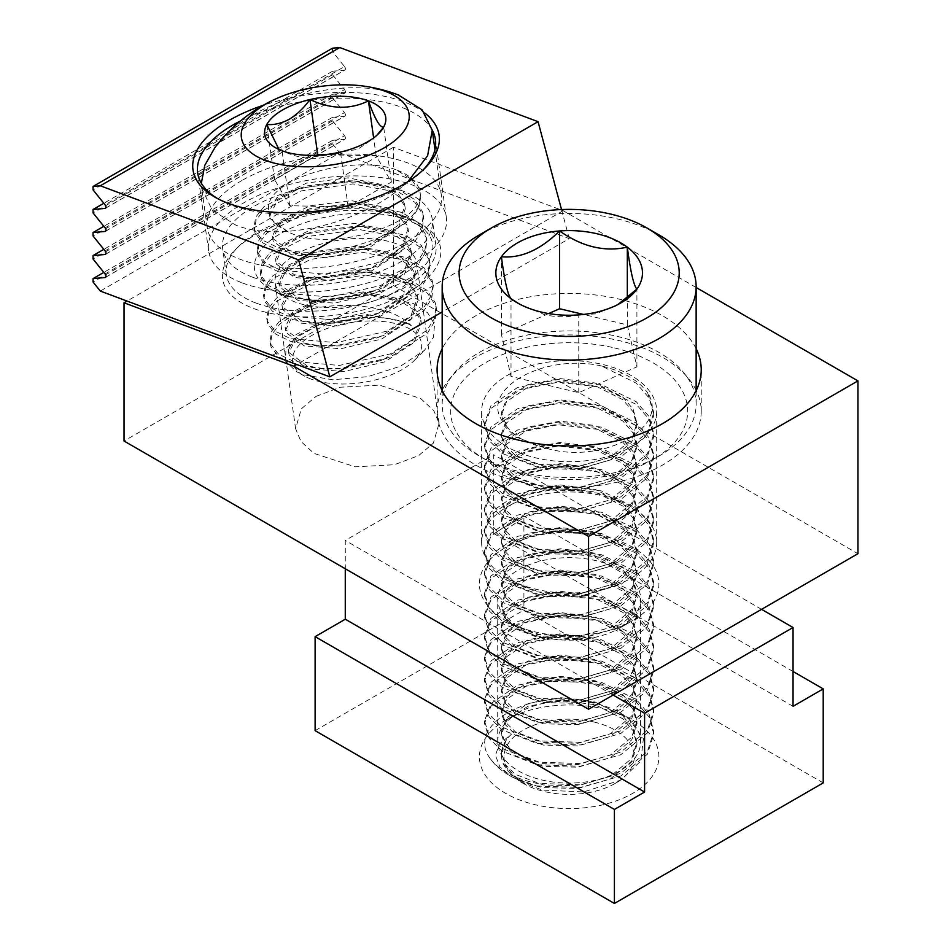 <?xml version="1.0" encoding="UTF-8"?>
<svg xmlns="http://www.w3.org/2000/svg" width="951" height="951" viewBox="0 0 951 951"><rect width="100%" height="100%" fill="white"/><g stroke="black" fill="none" stroke-linecap="round" stroke-linejoin="round"><path stroke-width="0.71" stroke-dasharray="4.75 3.57" d="M696.144 348.755A132.058 76.246 0 0 0 662.55 315.78A132.058 76.246 0 0 0 442.179 348.755M696.144 390.231A132.058 76.246 0 0 0 662.55 357.255A132.058 76.246 0 0 0 442.179 390.231M442.084 390.433A132.058 76.246 0 0 0 437.103 411.165A132.058 76.246 0 0 0 475.785 465.087A132.058 76.246 0 0 0 619.707 481.61A132.058 76.246 0 0 0 701.232 411.165A132.058 76.246 0 0 0 696.251 390.433M631.06 375.431A87.54 50.534 0 0 0 535.663 364.483A87.54 50.534 0 0 0 481.634 411.165A87.54 50.534 0 0 0 507.263 446.899A87.54 50.534 0 0 0 602.661 457.859A87.54 50.534 0 0 0 656.701 411.165A87.54 50.534 0 0 0 631.06 375.431M631.06 506.764A87.54 50.534 0 0 0 535.663 495.804A87.54 50.534 0 0 0 481.634 542.498A87.54 50.534 0 0 0 507.263 578.232A87.54 50.534 0 0 0 602.661 589.192A87.54 50.534 0 0 0 656.701 542.498A87.54 50.534 0 0 0 631.06 506.764M406.232 280.153A89.953 42.129 -8 0 0 422.232 268.253A89.953 42.129 -8 0 0 397.126 216.935A89.953 42.129 -8 0 0 280.961 233.34A89.953 42.129 -8 0 0 271.166 289.461A89.953 42.129 -8 0 0 406.232 280.153M395.616 291.541A71.432 33.451 -8 0 0 408.324 282.09A71.432 33.451 -8 0 0 416.609 263.023A71.432 33.451 -8 0 0 371.092 238.689A71.432 33.451 -8 0 0 296.13 254.357A71.432 33.451 -8 0 0 275.136 282.875A71.432 33.451 -8 0 0 288.355 298.923A71.432 33.451 -8 0 0 395.616 291.541M316.053 396.365L340.327 387.223L379.461 385.119L420.734 398.576L433.727 410.487L439.1 423.254L433.383 443.107L418.642 455.588L394.368 464.73L355.222 466.834L313.961 453.377L300.968 441.478L295.595 428.711L301.312 408.859L316.053 396.365M696.144 287.487L563.158 210.706L393.417 147.262L393.417 285.514L124.034 441.026M393.417 285.514L857.933 553.696M393.417 147.262L127.03 301.063M563.158 210.706L296.771 364.495M619.683 628.076L632.617 620.611A89.739 51.806 0 0 0 632.617 547.336A89.739 51.806 0 0 0 505.706 547.336A89.739 51.806 0 0 0 505.706 620.611A89.739 51.806 0 0 0 632.617 620.611L619.683 628.076A71.444 41.25 0 0 0 640.617 598.904A71.444 41.25 0 0 0 596.503 560.793A71.444 41.25 0 0 0 518.64 569.732A71.444 41.25 0 0 0 497.718 598.904A71.444 41.25 0 0 0 518.64 628.076A71.444 41.25 0 0 0 619.683 628.076M518.64 712.679L518.64 712.679A71.444 41.25 0 0 0 497.718 741.851A71.444 41.25 0 0 0 541.82 779.963A71.444 41.25 0 0 0 619.683 771.011A71.444 41.25 0 0 0 640.617 741.851A71.444 41.25 0 0 0 619.683 712.679A71.444 41.25 0 0 0 518.64 712.679L505.706 720.145A89.739 51.806 0 0 0 505.718 793.407A89.739 51.806 0 0 0 632.617 793.407A89.739 51.806 0 0 0 632.617 720.145A89.739 51.806 0 0 0 505.706 720.145L518.64 712.679M823.209 782.899L523.906 610.102L523.906 516.096L493.735 533.511L493.735 454.721L345.284 540.43L345.284 568.769M793.039 671.477L523.906 516.096M793.039 706.32L493.735 533.511M761.561 609.341L493.735 454.721M613.098 695.05L345.284 540.43M315.114 730.653L523.906 610.102M614.477 347.935A118.518 68.424 180 0 1 652.968 459.547A118.518 68.424 180 0 1 523.858 474.394A118.518 68.424 180 0 1 485.355 459.547A118.518 68.424 180 0 1 470.602 373.161A118.518 68.424 180 0 1 614.477 347.935M520.613 472.005A126.982 73.31 0 0 0 658.96 456.1A126.982 73.31 0 0 0 696.144 404.258A126.982 73.31 0 0 0 617.71 336.511A126.982 73.31 0 0 0 442.179 404.258A126.982 73.31 0 0 0 479.375 456.1A126.982 73.31 0 0 0 520.613 472.005M479.375 234.909A126.982 73.31 180 0 1 617.71 219.003A126.982 73.31 180 0 1 658.96 234.909M518.699 303.631L544.887 314.817C556.87 317.349 568.163 317.372 578.767 314.888L595.992 313.854L617.77 304.617M503.281 763.724L520.268 781.71L542.32 790.079L583.617 791.933L621.003 780.01L640.819 761.014L643.375 738.665L628.242 718.231L599.166 704.025C536.816 683.912 462.899 724.139 490.668 759.136A84.651 48.881 0 0 0 509.308 775.386A84.651 48.881 0 0 0 536.804 785.99L512.09 776.991L499.834 766.815L495.423 755.32L499.453 743.896L511.602 734.017A67.735 39.11 0 0 0 501.427 754.642A67.735 39.11 0 0 0 503.281 763.724C508.951 775.338 522.277 783.303 543.271 787.594L578.03 788.462L610.423 778.928L631.761 761.097L636.897 744.835L633.188 730.879L622.893 718.778L595.064 704.691L560.294 700.281L527.912 706.26L506.574 720.561L501.427 734.196L505.147 745.798L515.442 755.783L543.271 766.328L578.03 767.195L610.423 757.662L631.761 739.83L636.897 723.568L633.188 709.612L622.893 697.511L595.064 683.424L560.294 679.014L527.912 684.993L506.574 699.282L501.427 712.929L505.147 724.531L515.442 734.517L543.271 745.061L578.03 745.917L610.423 736.395L631.761 718.552L636.897 702.302L633.188 688.346L622.893 676.244L595.064 662.158L560.294 657.747L527.912 663.727L506.574 678.015L501.427 691.662L505.147 703.264L515.442 713.25L543.271 723.794L578.03 724.65L610.423 715.128L631.761 697.285L636.897 681.035L633.188 667.079L622.893 654.977L595.064 640.879L560.294 636.481L527.912 642.46L506.574 656.749L501.427 670.396L505.147 681.998L515.442 691.983L543.271 702.527L578.03 703.383L610.423 693.861L631.761 676.018L636.897 659.756L633.188 645.812L622.893 633.711L595.064 619.612L560.294 615.214L527.912 621.193L506.574 635.482L501.427 649.129L505.147 660.731L515.442 670.705L543.271 681.249L578.03 682.117L610.423 672.595L631.761 654.752L636.897 638.49L633.188 624.545L622.893 612.432L595.064 598.345L560.294 593.935L527.912 599.926L506.574 614.215L501.427 627.862L505.147 639.464L515.442 649.438L543.271 659.982L578.03 660.85L610.423 651.316L631.761 633.485L636.897 617.223L633.188 603.279L622.893 591.165L595.064 577.079L560.294 572.668L527.912 578.66L506.574 592.948L501.427 606.595L505.147 618.198L515.442 628.171L543.271 638.715L578.03 639.583L610.423 630.049L631.761 612.218L636.897 595.956L633.188 582L622.893 569.899L595.064 555.812L560.294 551.402L527.912 557.381L506.574 571.682L501.427 585.317L505.147 596.931L515.442 606.904L543.271 617.449L578.03 618.316L610.423 608.783L631.761 590.951L636.897 574.689L633.188 560.733L622.893 548.632L595.064 534.545L560.294 530.135L527.912 536.114L506.574 550.415L501.427 564.05L505.147 575.652L515.442 585.638L543.271 596.182L578.03 597.05L610.423 587.516L631.761 569.685L636.897 553.423L633.188 539.467L622.893 527.365L595.064 513.278L560.294 508.868L527.912 514.848L506.574 529.148L501.427 542.783L505.147 554.385L515.442 564.371L543.271 574.915L578.03 575.771L610.423 566.249L631.761 548.406L636.897 532.156L633.188 518.2L622.893 506.098L595.064 492.012L560.294 487.601L527.912 493.581L506.574 507.87L501.427 521.517L505.147 533.119L515.442 543.104L543.271 553.648L578.03 554.504L610.423 544.982L631.761 527.139L636.897 510.889L633.188 496.933L622.893 484.832L595.064 470.733L560.294 466.335L527.912 472.314L506.574 486.603L501.427 500.25L505.147 511.852L515.442 521.837L543.271 532.382L578.03 533.238L610.423 523.716L631.761 505.873L636.897 489.61L633.188 475.666L622.893 463.565L595.064 449.466L560.294 445.068L527.912 451.047L506.574 465.336L501.427 478.983L505.147 490.585L515.442 500.559L543.271 511.115L578.03 511.971L610.423 502.449L631.761 484.606L636.897 468.344L633.188 454.4L622.893 442.286L595.064 428.2L560.294 423.789L527.912 429.781L506.574 444.069L501.427 457.716L505.147 469.319L515.442 479.292L543.271 489.836L578.03 490.704L610.423 481.182L631.761 463.339L636.897 447.077L633.188 433.133L622.893 421.02L595.064 406.933L560.294 402.523L527.912 408.514L506.574 422.803L501.427 436.45L505.147 448.052L515.442 458.025L543.271 468.57L578.03 469.437L610.423 459.904L631.761 442.072L636.897 425.81L633.188 411.866L622.893 399.753L595.064 385.666L560.294 381.256L527.912 387.235L506.574 401.536L501.427 415.171L505.147 426.785L515.442 436.759L543.271 447.303C600.937 466.584 670.871 427.368 647.655 392.858L653.824 412.52L653.824 415.171L649.176 398.041L636.302 383.17L601.531 366.004A84.651 48.881 180 0 1 647.655 392.858M511.602 734.017L506.574 739.165L501.427 752.812L505.147 764.414L515.442 774.387L543.271 784.932L578.03 785.799L610.423 776.278L631.761 758.434L636.897 742.172L633.188 728.228L622.893 716.115L595.064 702.028L560.294 697.618L527.912 703.609L506.574 717.898L501.427 731.545L505.147 743.147L515.442 753.121L543.271 763.665L578.03 764.533L610.423 754.999L631.761 737.168L636.897 720.906L633.188 706.962L622.893 694.848L595.064 680.761L560.294 676.351L527.912 682.342L506.574 696.631L501.427 710.278L505.147 721.88L515.442 731.854L543.271 742.398L578.03 743.266L610.423 733.732L631.761 715.901L636.897 699.639L633.188 685.683L622.893 673.581L595.064 659.495L560.294 655.084L527.912 661.064L506.574 675.365L501.427 689L505.147 700.614L515.442 710.587L543.271 721.131L578.03 721.999L610.423 712.465L631.761 694.634L636.897 678.372L633.188 664.416L622.893 652.315L595.064 638.228L560.294 633.818L527.912 639.797L506.574 654.098L501.427 667.733L505.147 679.335L515.442 689.32L543.271 699.865L578.03 700.721L610.423 691.199L631.761 673.367L636.897 657.105L633.188 643.149L622.893 631.048L595.064 616.961L560.294 612.551L527.912 618.53L506.574 632.819L501.427 646.466L505.147 658.068L515.442 668.054L543.271 678.598L578.03 679.454L610.423 669.932L631.761 652.089L636.897 635.839L633.188 621.883L622.893 609.781L595.064 595.683L560.294 591.284L527.912 597.264L506.574 611.552L501.427 625.199L505.147 636.801L515.442 646.787L543.271 657.331L578.03 658.187L610.423 648.665L631.761 630.822L636.897 614.572L633.188 600.616L622.893 588.514L595.064 574.416L560.294 570.018L527.912 575.997L506.574 590.286L501.427 603.933L505.147 615.535L515.442 625.52L543.271 636.064L578.03 636.92L610.423 627.398L631.761 609.555L636.897 593.293L633.188 579.349L622.893 567.236L595.064 553.149L560.294 548.751L527.912 554.73L506.574 569.019L501.427 582.666L505.147 594.268L515.442 604.242L543.271 614.786L578.03 615.654L610.423 606.132L631.761 588.289L636.897 572.026L633.188 558.082L622.893 545.969L595.064 531.882L560.294 527.472L527.912 533.463L506.574 547.752L501.427 561.399L505.147 573.001L515.442 582.975L543.271 593.519L578.03 594.387L610.423 584.853L631.761 567.022L636.897 550.76L633.188 536.816L622.893 524.702L595.064 510.616L560.294 506.205L527.912 512.197L506.574 526.485L501.427 540.132L505.147 551.735L515.442 561.708L543.271 572.252L578.03 573.12L610.423 563.586L631.761 545.755L636.897 529.493L633.188 515.537L622.893 503.436L595.064 489.349L560.294 484.939L527.912 490.918L506.574 505.219L501.427 518.854L505.147 530.468L515.442 540.441L543.271 550.986L578.03 551.853L610.423 542.32L631.761 524.488L636.897 508.226L633.188 494.27L622.893 482.169L595.064 468.082L560.294 463.672L527.912 469.651L506.574 483.952L501.427 497.587L505.147 509.189L515.442 519.175L543.271 529.719L578.03 530.587L610.423 521.053L631.761 503.222L636.897 486.96L633.188 473.004L622.893 460.902L595.064 446.815L560.294 442.405L527.912 448.385L506.574 462.673L501.427 476.32L505.147 487.922L515.442 497.908L543.271 508.452L578.03 509.308L610.423 499.786L631.761 481.943L636.897 465.693L633.188 451.737L622.893 439.635L595.064 425.549L560.294 421.138L527.912 427.118L506.574 441.407L501.427 455.053L505.147 466.656L515.442 476.641L543.271 487.185L578.03 488.041L610.423 478.519L631.761 460.676L636.897 444.426L633.188 430.47L622.893 418.369L595.064 404.27L560.294 399.872L527.912 405.851L506.574 420.14L501.427 433.787L505.147 445.389L515.442 455.374L543.271 465.919L578.03 466.775L610.423 457.253L631.761 439.41L636.897 423.147L633.188 409.203L622.893 397.102L595.064 383.003L560.294 378.605L527.912 384.584L506.574 398.873L501.427 412.52L506.36 425.822A67.735 39.11 0 0 0 543.271 447.303M594.066 722.035A65.12 37.6 180 0 1 615.214 783.362A65.12 37.6 180 0 1 544.269 791.517A65.12 37.6 180 0 1 523.121 783.362A65.12 37.6 180 0 1 515.014 735.896A65.12 37.6 180 0 1 594.066 722.035M490.668 759.136C499.406 770.619 514.788 778.691 536.804 783.327L580.253 784.848L620.73 773.389L647.393 751.54L653.824 731.545L649.176 714.403L636.302 699.532L601.531 682.366L558.082 677.302L517.606 685.219L490.942 703.526L484.511 720.906L489.159 735.705L502.021 748.437L536.804 762.06L580.253 763.582L620.73 752.122L647.393 730.273L653.824 710.278L649.176 693.136L636.302 678.265L601.531 661.1L558.082 656.035L517.606 663.953L490.942 682.259L484.511 699.639L489.159 714.439L502.021 727.17L536.804 740.793L580.253 742.315L620.73 730.843L647.393 708.994L653.824 689L649.176 671.858L636.302 656.998L601.531 639.833L558.082 634.769L517.606 642.686L490.942 660.993L484.511 678.372L489.159 693.16L502.021 705.904L536.804 719.527L580.253 721.048L620.73 709.577L647.393 687.728L653.824 667.733L649.176 650.591L636.302 635.732L601.531 618.566L558.082 613.502L517.606 621.419L490.942 639.726L484.511 657.105L489.159 671.893L502.021 684.637L536.804 698.26L580.253 699.781L620.73 688.31L647.393 666.461L653.824 646.466L649.176 629.324L636.302 614.465L601.531 597.299L558.082 592.235L517.606 600.152L490.942 618.459L484.511 635.839L489.159 650.627L502.021 663.37L536.804 676.993L580.253 678.503L620.73 667.043L647.393 645.194L653.824 625.199L649.176 608.058L636.302 593.198L601.531 576.033L558.082 570.969L517.606 578.886L490.942 597.192L484.511 614.56L489.159 629.36L502.021 642.103L536.804 655.715L580.253 657.236L620.73 645.777L647.393 623.927L653.824 603.933L649.176 586.791L636.302 571.931L601.531 554.766L558.082 549.69L517.606 557.619L490.942 575.926L484.511 593.293L489.159 608.093L502.021 620.825L536.804 634.448L580.253 635.969L620.73 624.51L647.393 602.661L653.824 582.666L649.176 565.524L636.302 550.653L601.531 533.487L558.082 528.423L517.606 536.352L490.942 554.647L484.511 572.026L489.159 586.826L502.021 599.558L536.804 613.181L580.253 614.703L620.73 603.243L647.393 581.394L653.824 561.399L649.176 544.257L636.302 529.386L601.531 512.22L558.082 507.156L517.606 515.073L490.942 533.38L484.511 550.76L489.159 565.56L502.021 578.291L536.804 591.914L580.253 593.436L620.73 581.976L647.393 560.127L653.824 540.132L649.176 522.991L636.302 508.119L601.531 490.954L558.082 485.89L517.606 493.807L490.942 512.114L484.511 529.493L489.159 544.293L502.021 557.024L536.804 570.648L580.253 572.169L620.73 560.698L647.393 538.848L653.824 518.854L649.176 501.712L636.302 486.853L601.531 469.687L558.082 464.623L517.606 472.54L490.942 490.847L484.511 508.226L489.159 523.014L502.021 535.758L536.804 549.381L580.253 550.902L620.73 539.431L647.393 517.582L653.824 497.587L649.176 480.445L636.302 465.586L601.531 448.42L558.082 443.356L517.606 451.273L490.942 469.58L484.511 486.96L489.159 501.748L502.021 514.491L536.804 528.114L580.253 529.636L620.73 518.164L647.393 496.315L653.824 476.32L649.176 459.178L636.302 444.319L601.531 427.154L558.082 422.089L517.606 430.007L490.942 448.313L484.511 465.693L489.159 480.481L502.021 493.224L536.804 506.847L580.253 508.357L620.73 496.897L647.393 475.048L653.824 455.053L649.176 437.912L636.302 423.052L601.531 405.887L558.082 400.823L517.606 408.74L490.942 427.047L484.511 444.414L489.159 459.214L502.021 471.958L536.804 485.569L580.253 487.09L620.73 475.631L647.393 453.782L653.824 433.787L649.176 416.645L636.302 401.786L601.531 384.62L558.082 379.556L517.606 387.473L490.942 405.78L484.511 423.147L489.159 437.947L502.021 450.679L536.804 464.302L580.253 465.824L620.73 454.364L647.393 432.515L653.824 412.52M536.804 785.99L580.253 787.511L620.73 776.04L647.393 754.191L653.824 734.196L649.176 717.054L636.302 702.195L601.531 685.029L558.082 679.965L517.606 687.882L490.942 706.189L484.511 723.568L489.159 738.356L502.021 751.1L536.804 764.723L580.253 766.244L620.73 754.773L647.393 732.924L653.824 712.929L649.176 695.787L636.302 680.928L601.531 663.762L558.082 658.698L517.606 666.615L490.942 684.922L484.511 702.302L489.159 717.09L502.021 729.833L536.804 743.456L580.253 744.966L620.73 733.506L647.393 711.657L653.824 691.662L649.176 674.521L636.302 659.661L601.531 642.496L558.082 637.432L517.606 645.349L490.942 663.655L484.511 681.023L489.159 695.823L502.021 708.566L536.804 722.178L580.253 723.699L620.73 712.24L647.393 690.39L653.824 670.396L649.176 653.254L636.302 638.394L601.531 621.229L558.082 616.153L517.606 624.082L490.942 642.389L484.511 659.756L489.159 674.556L502.021 687.288L536.804 700.911L580.253 702.432L620.73 690.973L647.393 669.124L653.824 649.129L649.176 631.987L636.302 617.116L601.531 599.95L558.082 594.886L517.606 602.815L490.942 621.11L484.511 638.49L489.159 653.289L502.021 666.021L536.804 679.644L580.253 681.166L620.73 669.706L647.393 647.857L653.824 627.862L649.176 610.72L636.302 595.849L601.531 578.683L558.082 573.619L517.606 581.536L490.942 599.843L484.511 617.223L489.159 632.023L502.021 644.754L536.804 658.377L580.253 659.899L620.73 648.439L647.393 626.59L653.824 606.595L649.176 589.454L636.302 574.582L601.531 557.417L558.082 552.353L517.606 560.27L490.942 578.577L484.511 595.956L489.159 610.756L502.021 623.487L536.804 637.111L580.253 638.632L620.73 627.173L647.393 605.312L653.824 585.317L649.176 568.175L636.302 553.316L601.531 536.15L558.082 531.086L517.606 539.003L490.942 557.31L484.511 574.689L489.159 589.477L502.021 602.221L536.804 615.844L580.253 617.365L620.73 605.894L647.393 584.045L653.824 564.05L649.176 546.908L636.302 532.049L601.531 514.883L558.082 509.819L517.606 517.736L490.942 536.043L484.511 553.423L489.159 568.211L502.021 580.954L536.804 594.577L580.253 596.099L620.73 584.627L647.393 562.778L653.824 542.783L649.176 525.641L636.302 510.782L601.531 493.617L558.082 488.552L517.606 496.47L490.942 514.776L484.511 532.156L489.159 546.944L502.021 559.687L536.804 573.31L580.253 574.82L620.73 563.361L647.393 541.511L653.824 521.517L649.176 504.375L636.302 489.515L601.531 472.35L558.082 467.286L517.606 475.203L490.942 493.51L484.511 510.877L489.159 525.677L502.021 538.421L536.804 552.032L580.253 553.553L620.73 542.094L647.393 520.245L653.824 500.25L649.176 483.108L636.302 468.249L601.531 451.083L558.082 446.019L517.606 453.936L490.942 472.243L484.511 489.61L489.159 504.41L502.021 517.142L536.804 530.765L580.253 532.287L620.73 520.827L647.393 498.978L653.824 478.983L649.176 461.841L636.302 446.97L601.531 429.804L558.082 424.74L517.606 432.669L490.942 450.964L484.511 468.344L489.159 483.144L502.021 495.875L536.804 509.498L580.253 511.02L620.73 499.56L647.393 477.711L653.824 457.716L649.176 440.575L636.302 425.703L601.531 408.538L558.082 403.474L517.606 411.391L490.942 429.697L484.511 447.077L489.159 461.877L502.021 474.608L536.804 488.232L580.253 489.753L620.73 478.294L647.393 456.444L653.824 436.45L649.176 419.308L636.302 404.437L601.531 387.271L558.082 382.207L517.606 390.124L490.942 408.431L484.511 425.81L489.159 440.61L502.021 453.342L536.804 466.965L580.253 468.486L620.73 457.027L647.393 435.166L653.824 415.183M601.531 366.004C542.165 352.227 473.218 392.276 506.36 425.822M548.656 313.557L501.415 334.502L511.02 376.465L578.767 392.644L636.908 366.872L627.315 324.909L583.486 314.436M636.908 366.872L636.908 289.104M627.315 324.909L627.315 297.639M501.415 334.502L501.415 256.746M511.02 376.465L511.02 298.709M578.767 392.644L578.767 314.888M355.115 295.381L376.584 295.333L413.293 303.464L427.522 312.689L434.524 324.291L433.537 337.225L424.586 350.241L400.526 366.194L367.585 376.715L332.577 379.758L303.333 374.753L296.415 371.639L285.657 361.225L285.906 348.589L297.283 335.858L318.11 325.278L367.526 317.456C381.981 317.063 394.344 318.751 404.603 322.532L411.355 325.599L405.495 320.594C380.555 302.145 327.726 301.598 295.678 313.343A84.651 39.645 -8 0 1 355.115 295.381L316.826 302.038L309.325 304.486L279.511 321.117L271.724 331.15L269.965 341.171L270.678 344.119L278.441 354.034L293.574 361.392L339.341 365.457L390.362 353.903L427.035 330.27L434.548 318.264L436.034 306.246L435.237 302.703L427.142 290.519L411.7 280.878L373.66 272.568L365.291 272.248L313.628 279.237L306.127 281.698L276.313 298.317L268.527 308.362L266.767 318.383L267.481 321.331L275.243 331.233L290.376 338.604L336.143 342.669L387.164 331.114L423.837 307.47L431.35 295.476L432.836 283.457L432.039 279.915L423.944 267.718L408.502 258.078L370.462 249.768L362.093 249.447L310.43 256.449L302.929 258.898L273.115 275.528L265.329 285.562L263.558 295.583L264.271 298.531L272.045 308.445L287.178 315.803L332.933 319.881L383.966 308.326L420.639 284.682L428.152 272.687L429.638 260.657L428.842 257.115L420.746 244.93L405.292 235.289L367.264 226.98L358.896 226.659L307.232 233.661L299.731 236.11L269.918 252.74L262.119 262.773L260.36 272.794L261.073 275.742L268.848 285.657L283.98 293.015L329.735 297.081L380.769 285.526L417.441 261.894L424.954 249.899L426.44 237.869L425.632 234.326L417.548 222.142L402.095 212.501L364.055 204.192L355.698 203.871L304.035 210.872L296.534 213.321L266.72 229.952L258.922 239.985L257.162 250.006L257.876 252.954L265.65 262.868L280.783 270.227L326.538 274.292L377.571 262.738L414.244 239.105L421.757 227.099L423.231 215.081L422.434 211.538L414.351 199.341L398.897 189.713L360.857 181.391L352.5 181.082L300.837 188.072L293.336 190.533L263.522 207.152L255.724 217.185L253.965 227.218L254.678 230.166L262.452 240.068L277.585 247.426C324.814 264.972 423.766 232.341 420.259 195.549A84.651 39.645 172 0 0 420.08 192.566L420.437 195.133L419.641 191.591L411.545 179.406L396.103 169.765A84.651 39.645 172 0 1 420.08 192.566M295.678 313.343L279.903 323.958L272.117 333.991L270.357 344.024L271.071 346.972L278.845 356.875L293.966 364.245L318.133 368.465L339.733 368.31L385.773 358.634L390.766 356.756L427.439 333.112L434.952 321.117L436.426 309.099L435.629 305.556L427.546 293.36L412.092 283.719L365.695 275.089L314.02 282.09L276.705 301.17L268.919 311.203L267.16 321.224L267.873 324.172L275.647 334.086L290.768 341.445L314.936 345.665L336.535 345.522L382.575 335.834L387.568 333.967L424.241 310.323L431.754 298.329L433.228 286.299L432.432 282.756L424.348 270.571L408.894 260.931L362.497 252.3L310.822 259.302L273.508 278.381L265.721 288.415L263.962 298.436L264.675 301.384L272.45 311.298L287.571 318.656L311.738 322.876L333.337 322.722L379.378 313.045L384.359 311.167L421.043 287.535L428.556 275.54L430.03 263.51L429.234 259.968L421.15 247.783L405.697 238.142L359.3 229.512L307.625 236.502L270.31 255.593L262.524 265.626L260.764 275.647L261.477 278.595L269.252 288.51L284.373 295.868L308.54 300.088L330.14 299.934L376.18 290.257L381.161 288.379L417.846 264.747L425.359 252.74L426.833 240.722L426.036 237.179L417.941 224.983L402.499 215.342L356.102 206.724L304.427 213.713L267.112 232.793L259.326 242.826L257.566 252.859L258.28 255.795L266.054 265.709L281.175 273.068L305.342 277.288L326.942 277.145L372.982 267.469L377.963 265.591L414.648 241.946L422.161 229.952L423.635 217.934L422.838 214.391L414.743 202.194L399.301 192.554L352.892 183.923L301.229 190.925L263.914 210.005L256.128 220.038L254.369 230.059L255.082 233.007L262.856 242.921L277.977 250.279L302.145 254.499L323.744 254.357L369.784 244.669L374.765 242.79L411.45 219.158L418.963 207.163L420.437 195.133M310.989 379.057A65.12 30.491 172 0 1 304.593 376.156A65.12 30.491 172 0 1 315.352 333.539A65.12 30.491 172 0 1 403.081 325.884A65.12 30.491 172 0 1 413.958 360.809A65.12 30.491 172 0 1 310.989 379.057M241.97 180.476A118.186 55.348 -8 0 0 207.235 227.658A118.186 55.348 -8 0 0 282.542 267.909A118.186 55.348 -8 0 0 406.564 241.994A118.186 55.348 -8 0 0 441.3 194.812A118.186 55.348 -8 0 0 365.992 154.561A118.186 55.348 -8 0 0 241.97 180.476M407.92 181.641L399.158 189.249C357.314 223.865 279.261 242.576 235.884 225.149L212.228 210.088L201.743 188.453L201.35 183.246M215.057 147.334L234.576 127.731C276.408 92.96 354.973 77.542 398.279 94.934M279.012 149.509L282.019 150.745C302.644 160.517 322.127 160.945 340.47 152.053L357.612 149.378L374.349 137.895L376.81 135.327M316.362 155.298L274.494 179.466L289.734 205.713L348.185 207.009L391.384 182.069L376.132 155.833L324.778 154.68M274.494 179.466L266.779 124.51M289.734 205.713L282.019 150.745M348.185 207.009L340.47 152.053M391.384 182.069L383.669 127.101M376.132 155.833L373.624 137.895M367.526 317.456L326.336 322.603L318.847 325.016L296.415 337.415L288.712 353.071L289.27 355.365L307.53 368.726L344.084 371.532L384.858 361.832L414.137 342.455L421.269 322.841L420.627 319.952L414.125 309.967L401.726 302.026L370.189 294.917L364.542 294.667L323.138 299.815L315.649 302.216L293.205 314.615L285.514 330.27L286.073 332.577L304.332 345.938L340.886 348.744L381.648 339.031L410.939 319.667L418.071 300.052L417.43 297.152L410.927 287.178L398.528 279.237L366.979 272.129L361.344 271.879L319.94 277.014L312.451 279.428L290.007 291.826L282.316 307.482L282.875 309.776L301.134 323.15L337.688 325.943L378.45 316.243L407.741 296.878L414.874 277.264L414.232 274.363L407.729 264.378L395.331 256.437L363.781 249.328L358.135 249.079L316.731 254.226L309.241 256.639L286.81 269.038L279.118 284.694L279.677 286.988L297.936 300.35L334.49 303.155L375.253 293.455L404.544 274.078L411.676 254.464L411.034 251.575L404.532 241.59L392.133 233.649L360.584 226.54L354.937 226.29L313.533 231.438L306.044 233.839L283.612 246.25L275.921 261.894L276.479 264.2L294.739 277.561L331.293 280.367L372.055 270.666L401.346 251.29L408.478 231.675L407.836 228.787L401.334 218.801L388.935 210.86L357.386 203.752L351.739 203.502L310.335 208.638L302.846 211.051L280.414 223.449L272.723 239.105L273.282 241.411L291.541 254.773L328.095 257.566L368.857 247.866L398.148 228.502L405.281 208.887L404.639 205.987L398.136 196.013L385.737 188.072L354.188 180.963L348.541 180.702L307.137 185.849L299.648 188.262L277.216 200.661L269.525 216.317L270.084 218.611L288.343 231.973C328.25 252.847 418.892 226.1 420.259 195.549M411.355 325.599L404.532 321.973L367.336 314.603L325.931 319.75L296.011 334.562L288.319 350.218L288.878 352.512L307.137 365.873L324.873 368.905L343.691 368.679L379.449 360.905L384.454 358.979L413.733 339.614L420.877 319.988L420.223 317.099L413.721 307.114L401.334 299.173L364.138 291.814L322.734 296.962L292.813 311.773L285.11 327.429L285.68 329.724L303.94 343.085L321.664 346.116L340.494 345.891L376.251 338.104L381.256 336.19L410.535 316.814L417.679 297.199L417.025 294.311L410.523 284.325L398.136 276.384L360.94 269.026L319.536 274.173L289.615 288.985L281.912 304.629L282.483 306.935L300.742 320.297L318.466 323.316L337.296 323.102L373.054 315.316L378.058 313.39L407.337 294.025L414.481 274.411L413.828 271.51L407.325 261.537L394.938 253.596L357.742 246.238L316.338 251.373L286.417 266.185L278.714 281.841L279.285 284.135L297.544 297.508L315.268 300.528L334.098 300.302L369.856 292.528L374.86 290.602L404.139 271.237L411.284 251.623L410.63 248.722L404.127 238.737L391.741 230.796L354.545 223.437L313.141 228.585L283.22 243.397L275.517 259.052L276.087 261.347L294.346 274.708L312.071 277.74L330.9 277.514L366.658 269.739L371.663 267.813L400.942 248.437L408.086 228.822L407.432 225.934L400.93 215.948L388.531 208.007L351.347 200.649L309.943 205.796L280.022 220.608L272.319 236.252L272.889 238.558L291.149 251.92L308.873 254.951L327.691 254.725L363.46 246.939L368.465 245.025L397.744 225.649L404.888 206.034L404.234 203.145L397.732 193.16L385.333 185.219L348.149 177.861L306.745 182.996L276.824 197.808L269.014 211.348L269.157 213.737L274.91 224.103L288.343 231.973M396.103 169.765C350.883 153.301 260.836 180.845 269.014 211.348M424.931 113.133A124.272 58.201 -8 0 0 403.913 101.816A124.272 58.201 -8 0 0 263.177 105.323M217.981 198.818A120.04 56.216 -8 0 0 219.895 199.912A120.04 56.216 -8 0 0 231.675 205.261A120.04 56.216 -8 0 0 421.495 171.62A120.04 56.216 -8 0 0 423.04 170.039M432.218 130.061A120.04 56.216 -8 0 0 401.441 107.249A120.04 56.216 -8 0 0 240.425 120.979M242.588 283.029A120.04 56.216 -8 0 0 376.227 280.39A120.04 56.216 -8 0 0 446.34 217.351A120.04 56.216 -8 0 0 412.354 185.017A120.04 56.216 -8 0 0 278.702 187.668A120.04 56.216 -8 0 0 208.59 250.707A120.04 56.216 -8 0 0 242.588 283.029M252.645 277.228A105.823 49.559 -8 0 0 370.45 274.898A105.823 49.559 -8 0 0 432.265 219.324A105.823 49.559 -8 0 0 402.297 190.83A105.823 49.559 -8 0 0 284.48 193.16A105.823 49.559 -8 0 0 222.677 248.734A105.823 49.559 -8 0 0 252.645 277.228M256.283 303.155A105.823 49.559 -8 0 0 374.088 300.825A105.823 49.559 -8 0 0 435.903 245.251A105.823 49.559 -8 0 0 416.312 221.476A105.823 49.559 -8 0 0 405.934 216.757A105.823 49.559 -8 0 0 238.594 246.416A105.823 49.559 -8 0 0 226.314 274.661A105.823 49.559 -8 0 0 256.283 303.155M253.81 308.588A110.054 51.544 -8 0 0 402.071 295.666A110.054 51.544 -8 0 0 420.247 223.64A110.054 51.544 -8 0 0 409.441 218.73A110.054 51.544 -8 0 0 235.408 249.578A110.054 51.544 -8 0 0 253.81 308.588M105.716 277.145L344.5 139.286L332.505 140.356L332.505 143.815L93.067 282.055M332.505 143.815L339.757 152.838L100.319 291.077M332.505 140.356L103.825 272.39M105.716 254.107L344.5 116.248L332.505 117.318L332.505 120.777L344.5 135.696L105.062 273.936M332.505 120.777L93.067 259.017M332.505 117.318L103.825 249.352M105.716 231.069L344.5 93.21L332.505 94.28L332.505 97.739L344.5 112.658L105.062 250.898M332.505 97.739L93.067 235.979M332.505 94.28L103.825 226.314M105.716 208.031L344.5 70.172L332.505 71.242L332.505 74.689L344.5 89.62L105.062 227.86M332.505 74.689L93.067 212.941M332.505 71.242L103.825 203.276M332.505 48.192L332.505 51.651L344.5 66.57L105.062 204.822M332.505 51.651L93.067 189.891M339.757 152.838L569.245 238.606L442.179 311.964M569.245 238.606L561.506 209.541M344.5 139.286A2.544 1.462 -120 0 0 344.88 139.179A2.544 1.462 -120 0 0 344.5 135.696M344.5 116.248A2.544 1.462 -120 0 0 344.88 116.129A2.544 1.462 -120 0 0 344.5 112.658M344.5 93.21A2.544 1.462 -120 0 0 344.88 93.091A2.544 1.462 -120 0 0 344.5 89.62M344.5 70.172A2.544 1.462 -120 0 0 344.88 70.053A2.544 1.462 -120 0 0 344.5 66.57M437.103 411.165L437.103 369.689M481.634 542.498L481.634 411.165M408.324 282.09L422.232 268.253M439.1 423.254L416.609 263.023M295.595 428.711L275.136 282.875M288.355 298.923L271.166 289.461M656.701 542.498L656.701 411.165M701.232 411.165L701.232 369.689M518.64 628.076L505.706 620.611M497.718 741.851L497.718 598.904M619.683 712.679L632.617 720.145M640.617 741.851L640.617 598.904M652.968 459.547L658.96 456.1M696.144 390.635L696.144 404.258M636.897 425.81L636.897 423.147M636.897 744.835L636.897 742.172M636.897 723.568L636.897 720.906M636.897 702.302L636.897 699.639M636.897 681.035L636.897 678.372M636.897 659.756L636.897 657.105M636.897 638.49L636.897 635.839M636.897 617.223L636.897 614.56M636.897 595.956L636.897 593.293M636.897 574.689L636.897 572.026M636.897 553.423L636.897 550.76M636.897 532.156L636.897 529.493M636.897 510.889L636.897 508.226M636.897 489.61L636.897 486.96M636.897 468.344L636.897 465.693M636.897 447.077L636.897 444.426M501.427 754.642L501.427 752.812M501.427 734.196L501.427 731.545M501.427 712.929L501.427 710.278M501.427 691.662L501.427 689M501.427 670.396L501.427 667.733M501.427 649.129L501.427 646.466M501.427 627.862L501.427 625.199M501.427 606.595L501.427 603.933M501.427 585.317L501.427 582.666M501.427 564.05L501.427 561.399M501.427 542.783L501.427 540.132M501.427 521.517L501.427 518.854M501.427 500.25L501.427 497.587M501.427 478.983L501.427 476.32M501.427 457.716L501.427 455.053M501.427 436.45L501.427 433.787M615.214 783.362L621.003 780.01M653.824 731.545L653.824 734.196M653.824 433.787L653.824 436.45M653.824 455.053L653.824 457.716M653.824 476.32L653.824 478.983M653.824 497.587L653.824 500.25M653.824 518.854L653.824 521.517M653.824 540.132L653.824 542.783M653.824 561.399L653.824 564.05M653.824 582.666L653.824 585.317M653.824 603.933L653.824 606.595M653.824 625.199L653.824 627.862M653.824 646.466L653.824 649.129M653.824 667.733L653.824 670.396M653.824 689L653.824 691.662M653.824 710.278L653.824 712.929M484.511 423.147L484.511 425.81M484.511 444.426L484.511 447.077M484.511 465.693L484.511 468.344M484.511 486.96L484.511 489.61M484.511 508.226L484.511 510.889M484.511 529.493L484.511 532.156M484.511 550.76L484.511 553.423M484.511 572.026L484.511 574.689M484.511 593.293L484.511 595.956M484.511 614.56L484.511 617.223M484.511 635.839L484.511 638.49M484.511 657.105L484.511 659.756M484.511 678.372L484.511 681.035M484.511 699.639L484.511 702.302M484.511 720.906L484.511 723.568M523.121 783.362L520.268 781.71M512.09 776.991L509.308 775.386M501.427 415.171L501.427 412.52M442.179 390.635L442.179 404.258M520.566 304.724L517.32 302.858M614.441 306.638L621.003 302.858M485.355 459.547L479.375 456.1M253.965 227.218L254.369 230.059M257.162 250.006L257.566 252.859M260.36 272.794L260.764 275.647M263.558 295.583L263.962 298.436M266.767 318.383L267.16 321.224M423.231 215.081L423.635 217.934M426.44 237.869L426.833 240.722M429.638 260.657L430.03 263.51M432.836 283.457L433.228 286.299M436.034 306.246L436.426 309.099M304.593 376.156L296.415 371.639M413.958 360.809L424.586 350.241M207.235 227.658L201.731 188.464M280.058 150.246L276.028 148.023M374.349 137.895L378.641 133.627M441.3 194.812L434.952 149.592M318.847 325.016L318.11 325.278M370.189 294.917L376.584 295.333M315.649 302.216L309.325 304.486M366.979 272.129L373.66 272.568M312.451 279.428L306.127 281.698M363.781 249.328L370.462 249.768M309.241 256.639L302.929 258.898M360.584 226.54L367.264 226.98M306.044 233.839L299.731 236.11M357.386 203.752L364.055 204.192M302.846 211.051L296.534 213.321M354.188 180.963L360.857 181.391M299.648 188.262L293.336 190.533M288.319 350.218L288.712 353.071M420.877 319.988L421.269 322.841M285.11 327.429L285.514 330.27M417.679 297.199L418.071 300.052M281.912 304.629L282.316 307.482M414.481 274.411L414.874 277.264M278.714 281.841L279.118 284.694M411.284 251.623L411.676 254.464M275.517 259.052L275.921 261.894M408.086 228.822L408.478 231.675M272.319 236.252L272.723 239.105M404.888 206.034L405.281 208.887M269.525 216.317L269.157 213.737M324.873 368.905L318.133 368.465M379.449 360.905L385.773 358.634M321.664 346.116L314.936 345.665M376.251 338.104L382.575 335.834M318.466 323.316L311.738 322.876M373.054 315.316L379.378 313.045M315.268 300.528L308.54 300.088M369.856 292.528L376.18 290.257M312.071 277.74L305.342 277.288M366.658 269.739L372.982 267.469M308.873 254.951L302.145 254.499M363.46 246.939L369.784 244.669M269.965 341.171L270.357 344.024M421.495 171.62L424.681 168.458M446.34 217.351L435.427 139.571M435.903 245.251L432.265 219.324M416.312 221.476L420.247 223.64M238.594 246.416L235.408 249.578M226.314 274.661L222.677 248.734M208.59 250.707L197.677 172.939M219.895 199.912L215.96 197.737M105.43 254.369L344.88 116.129M105.43 277.419L344.88 139.179M105.43 231.331L344.88 93.091M105.43 208.293L344.88 70.053"/><path stroke-width="1.43" d="M442.179 348.755A132.058 76.246 0 0 0 437.103 369.689A132.058 76.246 0 0 0 475.785 423.611A132.058 76.246 0 0 0 619.707 440.135A132.058 76.246 0 0 0 701.232 369.689A132.058 76.246 0 0 0 696.144 348.755M588.562 709.22L588.562 536.412L293.788 366.23L124.034 302.787L124.034 441.026L588.562 709.22L857.933 553.696L857.933 380.887L588.562 536.412M127.03 301.063L124.034 302.787M296.771 364.495L293.788 366.23M857.933 380.887L696.144 287.487M823.209 688.893L793.039 706.32L793.039 627.517L644.588 713.226L644.588 792.028L614.417 809.444L614.417 903.45L823.209 782.899L823.209 688.893L793.039 671.477M793.039 627.517L761.561 609.341M644.588 713.226L613.098 695.05M345.284 568.769L345.284 619.22L315.114 636.647L315.114 730.653L614.417 903.45M644.588 792.028L345.284 619.22M614.417 809.444L315.114 636.647M527.092 331.637A110.054 63.539 0 0 0 660.683 308.219A110.054 63.539 0 0 0 646.989 228.002A110.054 63.539 0 0 0 611.243 214.213A110.054 63.539 0 0 0 491.346 228.002A110.054 63.539 0 0 0 527.092 331.637M646.989 228.002L658.96 234.909A126.982 73.31 180 0 1 696.144 286.75A126.982 73.31 180 0 1 520.613 354.497A126.982 73.31 180 0 1 442.179 286.75A126.982 73.31 180 0 1 479.375 234.909L491.346 228.002M541.131 312.035A73.31 42.331 0 0 0 578.767 314.888A73.31 42.331 0 0 0 621.003 302.858A73.31 42.331 0 0 0 636.908 289.104A73.31 42.331 0 0 0 627.315 247.141A73.31 42.331 0 0 0 559.568 230.962A73.31 42.331 0 0 0 501.415 256.746A73.31 42.331 0 0 0 511.02 298.709A73.31 42.331 0 0 0 517.32 302.858A73.31 42.331 0 0 0 541.131 312.035M617.77 304.617L636.908 289.104C633.735 285.692 630.537 271.713 627.315 247.141C604.741 252.205 582.155 246.808 559.568 230.962C540.358 249.935 520.97 258.529 501.415 256.746C504.589 281.068 507.786 295.048 511.02 298.709L518.699 303.631M583.486 314.436L559.568 308.718L548.656 313.557M627.315 297.639L627.315 247.141M559.568 308.718L559.568 230.962M201.35 183.246L204.75 165.403L215.057 147.334A159.376 159.376 0 0 1 275.79 98.892A84.651 39.645 -8 0 0 265.365 160.362A84.651 39.645 -8 0 0 384.18 147.845A84.651 39.645 -8 0 0 385.084 91.248A84.651 39.645 -8 0 0 365.339 86.327A84.651 39.645 -8 0 0 275.79 98.892M282.673 109.912A61.09 28.613 -8 0 0 266.779 124.51A61.09 28.613 -8 0 0 276.028 148.023A61.09 28.613 -8 0 0 282.019 150.745A61.09 28.613 -8 0 0 340.47 152.053A61.09 28.613 -8 0 0 378.641 133.627A61.09 28.613 -8 0 0 383.669 127.101A61.09 28.613 -8 0 0 368.429 100.865A61.09 28.613 -8 0 0 309.978 99.57A61.09 28.613 -8 0 0 282.673 109.912M376.81 135.327L383.669 127.101C379.936 127.779 374.86 119.03 368.429 100.865C350.42 109.769 330.936 109.341 309.978 99.57C303.844 107.95 296.985 114.5 289.389 119.196C281.698 123.321 274.161 125.092 266.779 124.51L279.012 149.509M398.279 94.934L422.113 109.841L432.241 130.263L427.617 155.714L407.92 181.641M324.778 154.68L317.693 154.526L316.362 155.298M317.693 154.526L309.978 99.57M373.624 137.895L368.429 100.865M263.177 105.323A124.272 58.201 -8 0 0 215.96 197.737A124.272 58.201 -8 0 0 228.157 203.288A124.272 58.201 -8 0 0 424.681 168.458A124.272 58.201 -8 0 0 424.931 113.133M423.04 170.039A120.04 56.216 -8 0 0 435.427 139.571A120.04 56.216 -8 0 0 432.218 130.061M93.067 282.055L100.319 291.077L329.807 376.846L298.626 259.908L100.319 185.79L93.067 186.444L93.067 189.891L105.062 204.822A2.544 1.462 60 0 1 105.43 208.293A2.544 1.462 60 0 1 105.062 208.412L93.067 209.482L93.067 212.941L105.062 227.86A2.544 1.462 60 0 1 105.43 231.331A2.544 1.462 60 0 1 105.062 231.45L93.067 232.519L93.067 235.979L105.062 250.898A2.544 1.462 60 0 1 105.43 254.369A2.544 1.462 60 0 1 105.062 254.488L93.067 255.557L93.067 259.017L105.062 273.936A2.544 1.462 60 0 1 105.43 277.419A2.544 1.462 60 0 1 105.062 277.526L93.067 278.595L93.067 282.055M103.825 272.39L93.067 278.595M103.825 249.352L93.067 255.557M103.825 226.314L93.067 232.519M103.825 203.276L93.067 209.482M561.506 209.541L538.064 121.669L339.757 47.55L332.505 48.192L93.067 186.444M339.757 47.55L100.319 185.79M538.064 121.669L298.626 259.908M442.179 311.964L329.807 376.846M240.425 120.979A120.04 56.216 -8 0 0 197.677 172.939A120.04 56.216 -8 0 0 217.981 198.818M105.062 277.526L105.716 277.145M105.062 254.488L105.716 254.107M105.062 231.45L105.716 231.069M105.062 208.412L105.716 208.031M696.144 286.75L696.144 390.635M442.179 286.75L442.179 390.635M399.123 95.255A159.376 159.376 0 0 0 365.339 86.327M434.952 149.592L432.241 130.263"/></g></svg>
